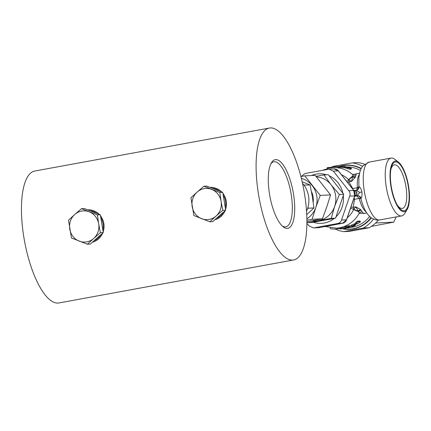 <?xml version="1.0" encoding="UTF-8"?>
<svg xmlns="http://www.w3.org/2000/svg" width="431" height="431" viewBox="0 0 431 431"><rect width="100%" height="100%" fill="white"/><g stroke="black" fill="none" stroke-linecap="round" stroke-linejoin="round"><path stroke-width="0.65" d="M275.743 159.61A34.906 11.826 -100.4 0 1 293.403 193.438A34.906 11.826 -100.4 0 1 287.251 228.403A34.906 11.826 -100.4 0 1 283.178 226.808A34.906 11.826 -100.4 0 1 269.865 196.137A34.906 11.826 -100.4 0 1 271.444 162.74A34.906 11.826 -100.4 0 1 275.743 159.61M282.267 226.011A33.068 11.201 79.6 0 0 285.252 226.905A33.068 11.201 79.6 0 0 291.076 193.778A33.068 11.201 79.6 0 0 274.342 161.733A33.068 11.201 79.6 0 0 270.873 163.807M269.413 128.05L34.776 171.032A67.058 22.714 79.6 0 0 24.244 239.588A67.058 22.714 79.6 0 0 57.916 303.068A67.058 22.714 79.6 0 0 58.939 302.95L293.581 259.968A67.058 22.714 79.6 0 0 304.108 191.412A67.058 22.714 79.6 0 0 270.442 127.932A67.058 22.714 79.6 0 0 269.413 128.05A67.058 22.714 79.6 0 0 258.886 196.601A67.058 22.714 79.6 0 0 292.552 260.087A67.058 22.714 79.6 0 0 293.581 259.968M358.894 186.521L359.093 186.607C360.181 187.146 361.124 188.94 361.916 191.984C362.159 195.124 361.873 197.242 361.059 198.341L360.936 198.707L361.059 198.341A3.674 3.556 71 0 0 357.04 195.733L359.793 192.382L356.13 190.303L356.728 190.152A3.674 3.556 -109 0 1 356.723 190.157A3.674 3.556 -109 0 1 356.173 190.297M356.367 173.79L355.273 177.383L351.513 181.386L352.747 176.78L352.677 174.614L357.148 173.639M408.222 185.976A24.804 8.399 -100.4 0 1 407.247 207.968A24.804 8.399 -100.4 0 1 398.104 206.395A24.804 8.399 -100.4 0 1 391.305 186.785A24.804 8.399 -100.4 0 1 391.116 168.252A24.804 8.399 -100.4 0 1 399.532 163.958A24.804 8.399 -100.4 0 1 408.222 185.976M397.468 205.382A22.159 7.505 79.6 0 0 402.338 208.432A22.159 7.505 79.6 0 0 405.905 186.278A22.159 7.505 79.6 0 0 394.354 164.847A22.159 7.505 79.6 0 0 390.885 169.421M395.518 161.038A25.72 8.712 -100.4 0 1 398.524 162.212A25.72 8.712 -100.4 0 1 408.329 184.813A25.72 8.712 -100.4 0 1 407.171 209.418A25.72 8.712 -100.4 0 1 404.003 211.723A25.72 8.712 -100.4 0 1 390.992 186.801A25.72 8.712 -100.4 0 1 395.518 161.038M398.524 162.212L394.947 159.384A29.394 9.956 79.6 0 0 391.515 158.037A29.394 9.956 79.6 0 0 391.062 158.091A29.394 9.956 79.6 0 0 386.451 188.142A29.394 9.956 79.6 0 0 401.207 215.969A29.394 9.956 79.6 0 0 401.66 215.92A29.394 9.956 79.6 0 0 404.828 213.334L407.171 209.418M349.53 227.525A30.315 28.494 -92.7 0 0 352.413 227.153A30.315 28.494 -92.7 0 0 369.626 216.405M334.311 218.388A24.804 23.312 87.3 0 1 324.247 223.032A24.804 23.312 87.3 0 1 313.278 222.24M311.489 175.514A24.804 23.312 87.3 0 1 316.068 174.151A24.804 23.312 87.3 0 1 326.579 174.792M301.253 176.468L304.927 173.542L329.182 169.151L333.357 171.134L348.776 190.696L353.738 190.459L338.319 170.891L334.073 168.914L329.182 169.151M318.31 227.692L318.978 227.616A1.837 0.339 80 0 0 318.994 227.611L313.423 227.924L309.146 225.946L306.888 223.403M313.423 227.924L318.978 227.616L342.537 223.296L346.502 219.772L354.643 195.889L353.738 190.459A1.837 0.652 144.5 0 1 353.91 190.567L338.389 170.87L333.357 171.134M318.994 227.611L342.58 223.29A1.837 0.889 79.1 0 1 342.537 223.296L337.575 223.538L314.016 227.854M346.987 181.289A3.674 0.878 134.7 0 0 348.684 179.673A25.079 23.57 -92.7 0 0 341.853 174.948M345.069 228.565L344.978 228.554A31.231 29.356 -92.7 0 0 345.614 228.462L342.995 228.764L344.978 228.554L344.865 227.643A30.315 28.494 -92.7 0 0 345.285 227.584M341.04 227.934A30.315 28.494 -92.7 0 0 344.003 227.595L344.148 228.5L341.869 228.807M336.175 228.171A30.315 28.494 -92.7 0 0 336.336 228.166A30.315 28.494 -92.7 0 0 336.342 228.166L325.19 226.517M365.159 213.264L359.163 213.361L358.479 211.045L355.774 206.837L360.661 209.595L363.414 213.566L366.824 212.962M344.558 226.453A30.315 28.494 -92.7 0 0 345.285 226.167L348.097 226.033A30.315 28.494 -92.7 0 0 349.32 225.494L349.514 226.539A31.231 29.356 -92.7 0 1 347.984 227.169L344.854 227.32L344.558 226.453M354.853 223.587L355.979 222.331A30.315 28.494 -92.7 0 0 357.455 221.125L359.96 221.001L360.51 221.712L358.005 221.83L357.455 221.125M354.826 225.16L355.553 224.939L354.584 225.763L352.429 226.587L355.004 225.262L350.812 226.695L354.449 224.777L351.405 226.442L354.826 225.16L354.417 224.352L355.133 224.136M351.992 225.871L351.615 225.041L350.365 225.817L350.812 226.695M351.615 225.041L354.018 223.98L354.449 224.777M345.743 228.317L345.425 228.322L345.258 227.417L345.597 227.282M345.08 167.848L345.236 166.948L340.409 166.42L344.714 166.49L346.066 166.819L344.541 166.678L345.355 166.916L345.08 167.848L340.393 167.336M350.565 168.365L345.807 167.083A31.231 29.356 -92.7 0 1 346.432 167.228L349.897 168.305L348.34 167.562L350.748 168.117L347.952 167.233A31.231 29.356 -92.7 0 0 347.327 167.083L351.448 168.311L351.152 169.173L351.346 168.349L350.047 168.074L350.565 168.365L350.209 169.399L345.635 167.982M339.569 167.519L339.623 166.603L339.946 166.587L339.887 167.503L339.569 167.519A30.315 28.494 -92.7 0 0 338.34 167.454M338.109 167.632L338.389 166.684L338.33 167.6L333.115 167.621A30.315 28.494 87.3 0 1 352.677 174.614A3.674 3.475 -8.8 0 0 355.914 175.115M360.37 170.374A30.315 28.494 -92.7 0 0 346.136 166.996M360.849 198.513A2.758 0.603 -15 0 0 359.222 198.599L359.163 198.449A2.758 0.383 154 0 1 360.645 197.969M358.398 196.035L356.879 195.976L359.163 198.449L354.568 199.289L353.161 207.316L355.774 206.837L353.781 209.31A5.511 1.25 23.1 0 0 358.479 211.045A3.674 2.451 135.2 0 1 360.661 209.595M351.243 207.214A3.674 2.43 -167 0 1 353.161 207.316A3.674 1.245 79.6 0 1 353.781 209.31L353.679 209.531A3.674 0.625 25.7 0 0 350.877 208.286M354.137 198.028A3.674 1.245 79.6 0 1 354.568 199.289A3.674 1.061 -0.9 0 0 353.77 199.257M329.128 175.756A24.804 23.312 87.3 0 1 342.893 193.223M343.281 195.555A24.804 23.312 87.3 0 1 336.008 216.874M358.797 187.604A2.758 0.603 7.3 0 1 357.369 187.722L357.374 187.56A2.758 0.83 176.2 0 0 358.872 187.032M347.833 182.378A3.674 2.64 146.2 0 0 348.9 181.866L352.773 188.562L357.369 187.722L356.685 190.168M337.575 223.538C339.644 223.107 340.969 221.933 341.541 220.009L346.583 219.821C345.834 221.755 344.498 222.913 342.58 223.29M356.151 190.297L354.853 190.491L356.001 191.202L356.97 192.829L354.912 193.056L354.788 195.755A1.837 0.517 -164.2 0 1 354.788 195.755A1.837 0.517 -164.2 0 1 354.643 195.889L349.681 196.127L341.541 220.009M349.681 196.127C350.446 194.149 350.144 192.339 348.776 190.696M330.308 225.144L324.478 225.871L330.34 225.478L330.308 225.144M352.542 188.665A3.674 1.352 161.7 0 0 352.773 188.562A3.674 1.245 79.6 0 1 352.795 189.015M355.273 177.383A3.674 2.629 28.6 0 1 352.747 176.78A5.511 1.632 -42.8 0 0 348.851 179.846A3.674 1.245 -100.4 0 1 348.9 181.866L351.513 181.386L348.684 179.673A5.511 1.315 -45.3 0 1 352.806 176.16A3.674 2.893 24.6 0 0 355.613 176.742M341.25 228.818L342.893 228.705A31.231 29.356 -92.7 0 1 341.018 228.861L340.765 228.872A31.231 29.356 -92.7 0 0 344.148 228.5M340.765 228.872A31.231 29.356 -92.7 0 1 339.332 228.904L339.332 228.021M346.966 227.843L349.783 227.132L348.862 227.918L348.248 228.042L349.051 227.595L345.57 228.333L346.966 227.843L346.81 227.229M349.762 227.363L349.568 226.474M347.192 227.843L349.175 227.347L347.192 227.843M355.252 224.168L355.667 224.971L355.257 224.373M352.429 226.587L352.31 226.275M360.51 221.712A31.231 29.356 -92.7 0 1 359.422 222.622L356.943 224.012L357.1 223.56L355.306 224.373L354.713 223.549M356.943 224.012L357.1 223.56M355.306 224.373L356.485 223.075L355.979 222.331M356.485 223.075A31.231 29.356 -92.7 0 0 358.005 221.83M337.403 228.112L337.414 229.006A31.231 29.356 -92.7 0 0 338.211 228.99L338.367 228.064M338.211 228.99L338.179 228.074M336.379 229.082L336.379 229.082A31.231 29.356 -92.7 0 0 336.385 229.082L336.379 229.082A31.231 29.356 -92.7 0 1 330.356 228.71L330.48 227.886M336.385 229.082L336.342 228.166L340.199 227.977M340.307 228.543A31.231 29.356 -92.7 0 0 341.131 228.355L340.932 227.449A30.299 28.478 87.3 0 1 340.134 227.627L340.28 228.888A31.231 29.356 -92.7 0 0 341.12 228.813L341.131 228.355M340.145 227.692L340.28 228.888M344.854 227.32A31.231 29.356 -92.7 0 0 345.597 227.024L345.285 226.167M345.597 227.024L348.41 226.889L348.097 226.033M348.41 226.889A31.231 29.356 -92.7 0 0 349.67 226.334M338.357 170.935L338.389 170.87C337.635 169.771 336.196 169.119 334.073 168.914M353.932 190.599A1.837 0.652 144.5 0 0 353.91 190.567L354.912 193.056M353.964 198.244L354.702 196.062M340.937 227.482A30.315 28.494 87.3 0 0 359.163 213.361A3.674 3.356 169.9 0 1 362.067 211.869M347.44 217.639A25.079 23.57 -92.7 0 0 353.679 209.531A5.511 0.943 25.7 0 0 358.748 211.659A3.674 2.721 139.5 0 1 361.205 210.156M356.97 192.829L356.588 194.715L355.413 195.997M354.783 196.358L357.04 195.733A8.27 0.35 -9.5 0 1 355.764 195.922A3.674 2.925 77.3 0 0 355.559 195.96L354.46 196.73M359.093 186.607A3.674 3.556 -109 0 1 356.728 190.152C357.062 190.868 357.773 189.672 358.861 186.569L358.861 177.631L359.837 172.028L361 168.855L362.794 165.967L369.076 162.115A29.394 9.956 79.6 0 0 364.464 192.167A29.394 9.956 79.6 0 0 379.221 219.999A29.394 9.956 79.6 0 0 379.673 219.945L401.66 215.92M335.243 229.114A34.722 32.637 -92.7 0 0 343.696 231.636L349.552 231.355L369.146 227.762A34.722 32.637 -92.7 0 0 378.375 220.096C370.477 220.069 364.648 212.909 360.882 198.616C359.702 196.568 358.856 195.706 358.339 196.019L358.339 196.019A3.674 3.653 -74.8 0 0 356.771 195.943M356.001 191.202A3.674 2.063 -36.5 0 1 354.05 190.771M356.588 194.715A3.674 1.821 16.1 0 0 354.81 195.685M332.123 167.336L331.358 167.761M340.792 166.361L338.454 166.447L340.792 166.409M339.316 166.544L339.316 166.436A31.231 29.356 -92.7 0 0 338.028 166.468A31.231 29.356 -92.7 0 0 337.899 166.474M339.057 166.447A31.231 29.356 -92.7 0 0 337.769 166.479A31.231 29.356 -92.7 0 0 337.144 166.517M344.186 166.872L344.046 167.778M342.036 166.614L341.955 167.53M340.264 167.352L340.409 166.42M342.5 166.452L341.988 166.371M346.109 167.153L346.168 166.797L346.018 167.131M347.327 167.083L347.224 167.594M347.375 167.734L347.133 168.618M345.581 168.02L345.807 167.083M348.34 167.562L348.248 167.912M347.952 167.233L347.828 167.783M328.169 168.311L327.98 167.487L331.116 167.336L331.213 167.778M327.98 167.487A31.231 29.356 -92.7 0 0 327.21 167.697L327.415 168.499M335.943 166.652L334.316 166.652M333.998 167.589L333.971 166.668L333.33 166.689L337.527 166.641M337.392 166.657L335.938 166.576M333.33 166.689L332.069 166.819L332.166 167.729M336.6 166.56L333.971 166.668M339.946 166.587A31.231 29.356 -92.7 0 0 336.519 166.538L335.076 166.608M339.623 166.603A31.231 29.356 -92.7 0 0 336.6 166.538M330.286 225.149L330.34 225.478M375.638 223.005L393.67 222.137L371.425 226.372M396.261 216.906L393.67 222.137M339.682 166.388A32.153 30.218 87.3 0 1 346.653 165.132M339.375 166.404A32.153 30.218 87.3 0 1 346.497 165.138A32.153 30.218 87.3 0 1 361.221 168.408M362.568 166.258A34.722 32.637 -92.7 0 0 352.386 162.875L332.786 166.463A34.722 32.637 -92.7 0 0 332.226 166.781M332.075 166.872A34.722 32.637 -92.7 0 0 331.137 167.444M343.696 231.636L363.29 228.047A34.722 32.637 -92.7 0 0 373.505 219.131M371.344 217.865A32.153 30.218 87.3 0 1 349.579 229.367A32.153 30.218 87.3 0 1 342.354 228.791M369.146 227.762L363.29 228.047M352.386 162.875L358.242 162.589A34.722 32.637 -92.7 0 1 364.534 164.216M349.735 229.362A32.153 30.218 87.3 0 1 342.677 228.78M335.571 218.156L343.717 194.273L339.375 194.483L334.634 206.454L331.234 218.366L335.571 218.156L312.012 222.471L307.675 222.682L306.899 221.836M331.234 218.366L307.675 222.682M343.717 194.273L328.303 174.711L323.961 174.916L330.997 184.732L339.375 194.483M315.966 176.306L323.961 174.916M312.405 220.667A22.046 20.72 -92.7 0 0 318.784 220.553A22.046 20.72 -92.7 0 0 334.634 206.454A22.046 20.72 -92.7 0 0 330.997 184.732A22.046 20.72 -92.7 0 0 316.413 176.839M306.533 211.255A24.804 23.312 -92.7 0 0 308.531 196.046A24.804 23.312 -92.7 0 0 302.514 183.315M313.181 202.177A18.371 17.267 -92.7 0 0 313.051 196.633A18.371 17.267 -92.7 0 0 311.397 191.423M306.727 214.6L313.935 207.952L312.297 196.439L310.088 184.958L302.163 181.737M308.014 207.144L308.24 208.221L313.935 207.952M308.24 208.221L307.492 208.852M303.914 185.05L310.088 184.958M304.394 185.228L304.464 185.831M304.809 175.837L315.147 175.342L330.561 194.909L326.8 206.832L322.42 218.786L312.076 219.282L315.837 207.359L320.222 195.405L304.809 175.837L300.903 176.532M330.561 194.909L320.222 195.405M322.42 218.786L306.899 221.669M306.888 220.209L312.076 219.282M306.867 218.792A22.046 20.72 -92.7 0 0 315.837 207.359A22.046 20.72 -92.7 0 0 312.2 185.632A22.046 20.72 -92.7 0 0 301.366 178.38M102.864 230.03A15.618 14.676 -92.7 0 0 103.052 223.603A15.618 14.676 -92.7 0 0 100.789 217.628M96.953 213.469A15.618 14.676 -92.7 0 0 89.907 210.711M97.401 214.918L81.459 208.685L84.374 208.545L100.315 214.783L97.401 214.918L98.667 223.813A15.618 14.676 -92.7 0 0 89.212 211.815A15.618 14.676 -92.7 0 0 74.757 214.46L68.497 220.214L71.471 237.982L87.407 244.221L90.321 244.081L103.284 232.551L100.315 214.783M81.459 208.685L74.757 214.46A15.618 14.676 -92.7 0 0 69.763 229.109A15.618 14.676 -92.7 0 0 79.218 241.112A15.618 14.676 -92.7 0 0 93.672 238.467L100.375 232.692L103.284 232.551M87.407 244.221L93.672 238.467A15.618 14.676 -92.7 0 0 98.667 223.813L100.375 232.692M94.006 240.805A15.618 14.676 -92.7 0 0 101.129 234.469M225.284 207.602A15.618 14.676 -92.7 0 0 225.472 201.18A15.618 14.676 -92.7 0 0 223.21 195.2M219.374 191.041A15.618 14.676 -92.7 0 0 212.327 188.282M219.821 192.495L203.885 186.257L206.794 186.117L222.735 192.355L219.821 192.495L221.087 201.39A15.618 14.676 -92.7 0 0 211.632 189.387A15.618 14.676 -92.7 0 0 197.177 192.032L190.917 197.791L193.891 215.559L209.827 221.793L212.742 221.653L225.709 210.123L222.735 192.355M203.885 186.257L197.177 192.032A15.618 14.676 -92.7 0 0 192.183 206.686A15.618 14.676 -92.7 0 0 201.638 218.684A15.618 14.676 -92.7 0 0 216.093 216.039L222.795 210.263L225.709 210.123M209.827 221.793L216.093 216.039A15.618 14.676 -92.7 0 0 221.087 201.39L222.795 210.263M216.427 218.377A15.618 14.676 -92.7 0 0 223.549 212.041M342.823 228.775A31.969 30.046 -92.7 0 0 349.255 229.2L349.886 229.168A31.969 30.046 -92.7 0 0 353.625 228.737A31.969 30.046 -92.7 0 0 366.048 223.183M361.07 168.715A31.969 30.046 -92.7 0 0 346.195 165.337A31.969 30.046 -92.7 0 0 342.456 165.768A31.969 30.046 -92.7 0 0 339.827 166.382M349.255 229.2A31.969 30.046 -92.7 0 0 352.994 228.769A31.969 30.046 -92.7 0 0 371.016 217.617M361.21 168.429A31.969 30.046 -92.7 0 0 346.82 165.31L346.195 165.337M103.165 231.84A16.443 15.457 -92.7 0 0 103.817 223.463A16.443 15.457 -92.7 0 0 100.488 215.818M99.184 214.342A16.443 15.457 -92.7 0 0 87.811 209.827A16.443 15.457 -92.7 0 0 87.676 209.838M92.428 242.206A16.443 15.457 -92.7 0 0 102.707 233.069M225.591 209.412A16.443 15.457 -92.7 0 0 226.237 201.04A16.443 15.457 -92.7 0 0 222.908 193.39M221.609 191.914A16.443 15.457 -92.7 0 0 210.231 187.404A16.443 15.457 -92.7 0 0 210.096 187.41M214.853 219.778A16.443 15.457 -92.7 0 0 225.127 210.64M340.14 227.66A30.315 28.494 87.3 0 1 339.563 227.773A30.315 28.494 87.3 0 1 336.018 228.177M329.564 168.031A30.315 28.494 87.3 0 1 333.115 167.621L329.483 168.042L322.636 170.245M366.205 211.982A20.209 6.848 -100.4 0 1 359.222 198.599M357.374 187.56A20.209 6.848 -100.4 0 1 359.309 174.339M353.447 225.736L353.285 225.381M355.042 190.464A8.27 0.35 170.5 0 0 356.13 190.303M361.916 191.984L359.793 192.382M369.076 162.115L391.062 158.091M356.464 173.768L359.54 173.203M342.047 228.807L341.729 228.823M349.66 226.302L349.94 227.169M354.788 195.755L346.583 219.821M378.364 220.096L379.673 219.945M354.95 190.475L353.495 190.082M350.344 169.351L350.651 168.494M88.754 209.784L87.811 209.827M211.174 187.356L210.231 187.404"/></g></svg>
